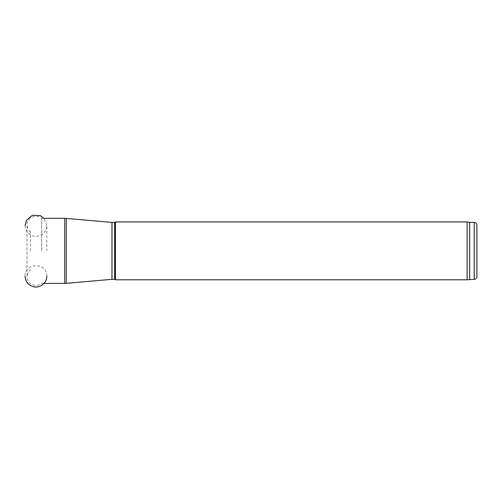 <?xml version="1.0" encoding="UTF-8"?>
<svg xmlns="http://www.w3.org/2000/svg" width="502" height="502" viewBox="0 0 502 502"><rect width="100%" height="100%" fill="white"/><g stroke="black" fill="none" stroke-linecap="round" stroke-linejoin="round"><path stroke-width="0.38" stroke-dasharray="2.51 1.88" d="M46.786 276.125L46.786 276.188C47.295 261.988 24.291 262.521 25.1 276.188M25.1 225.549C25.144 228.485 26.186 231.02 28.225 233.135C31.413 236.103 35.096 236.994 39.288 235.814C45.444 233.499 47.037 228.059 46.786 225.549L46.786 250.467M111.965 222.405L111.965 279.332M114.676 222.405L114.676 279.332M115.46 221.953L115.46 279.783M467.111 221.953L467.111 279.783M469.671 222.405L469.671 279.332M476.9 225.116L476.9 276.621M30.522 250.868L30.522 231.918L30.522 250.868M41.685 250.868L41.685 218.339L41.685 250.868M64.702 218.339L64.702 283.398M66.277 218.408L66.277 283.329M474.189 222.405L474.189 279.332M46.786 225.549L44.032 218.339L41.685 218.339C38.503 215.985 35.203 215.634 31.789 217.284C28.376 218.64 26.6 223.948 27.02 225.047L27.02 276.684C27.259 273.521 28.426 271.231 30.522 269.812M30.522 231.918C28.426 230.5 27.259 228.209 27.02 225.047L27.02 276.684C26.6 277.782 28.376 283.097 31.789 284.446C35.203 286.102 38.503 285.751 41.685 283.398L43.981 283.398"/><path stroke-width="0.75" d="M111.965 222.405L114.676 222.405L114.676 279.332L111.965 279.332L111.965 222.405L66.277 218.408L66.277 283.329L64.702 283.398L64.702 218.339L66.277 218.408M114.676 279.332L115.46 279.783L115.46 221.953L114.676 222.405M469.671 279.332L469.671 222.405L474.189 222.405L474.189 279.332L467.111 279.783L467.111 221.953L115.46 221.953M474.189 279.332C475.833 279.168 476.737 278.265 476.9 276.621L476.9 225.116C476.737 223.465 475.833 222.562 474.189 222.405M46.786 276.188C47.232 282.105 40.731 288.543 33.308 286.686C28.175 285.061 25.439 281.559 25.1 276.188L25.1 276.156M25.1 225.549L26.443 220.328L32.41 215.314L40.198 215.59L44.032 218.339L64.702 218.339M111.965 279.332L66.277 283.329M467.111 279.783L115.46 279.783M469.671 222.405L467.111 221.953M64.702 283.398L43.981 283.398"/></g></svg>
